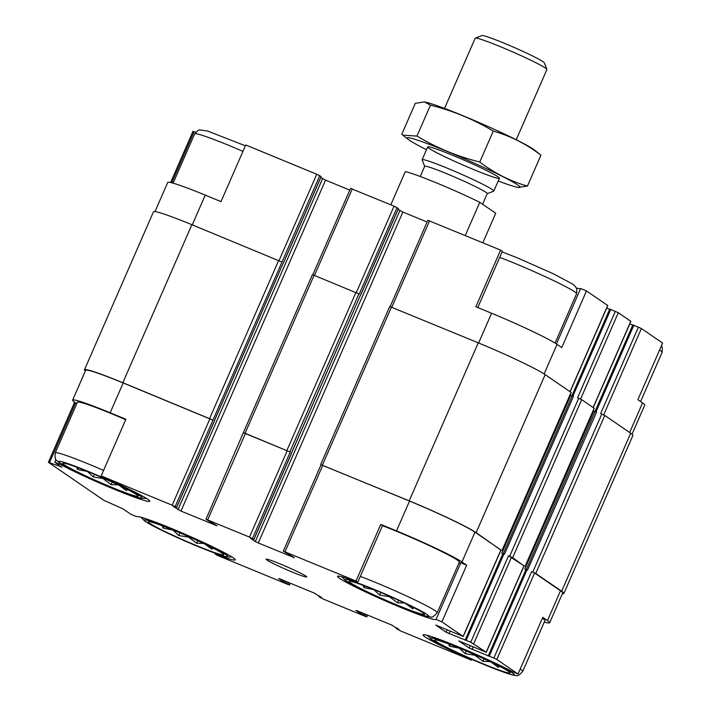 <?xml version="1.0" encoding="UTF-8"?>
<svg xmlns="http://www.w3.org/2000/svg" width="711" height="711" viewBox="0 0 711 711"><rect width="100%" height="100%" fill="white"/><g stroke="black" fill="none" stroke-linecap="round" stroke-linejoin="round"><path stroke-width="1.07" d="M111.245 487.106A41.078 2.577 -156.4 0 0 137.996 495.816A41.078 2.577 -156.4 0 0 101.495 477.365A41.078 2.577 -156.4 0 0 63.163 463.119A41.078 2.577 -156.4 0 0 111.245 487.106M118.381 484.884L111.129 484.68L103.033 478.547L93.274 476.948L87.453 471.5L77.561 469.482L76.672 467.198M127.74 489.648L126.345 490.59L119.466 485.56M196.76 545.692A41.078 2.577 -156.4 0 0 223.512 554.393A41.078 2.577 -156.4 0 0 187.02 535.943A41.078 2.577 -156.4 0 0 148.679 521.705A41.078 2.577 -156.4 0 0 196.76 545.692M203.897 543.462L196.654 543.257L188.557 537.134L178.799 535.534L172.977 530.077L163.077 528.069L162.188 525.785M213.264 548.225L211.86 549.176L204.981 544.137M483.116 663.816A41.078 2.577 -156.4 0 0 509.867 672.526A41.078 2.577 -156.4 0 0 473.366 654.067A41.078 2.577 -156.4 0 0 435.034 639.829A41.078 2.577 -156.4 0 0 483.116 663.816M490.252 661.586L483 661.39L474.904 655.258L465.145 653.658L459.324 648.21L449.432 646.192L448.543 643.908M499.611 666.358L498.215 667.3L491.337 662.27M397.591 605.23A41.078 2.577 -156.4 0 0 424.343 613.94A41.078 2.577 -156.4 0 0 387.851 595.489A41.078 2.577 -156.4 0 0 349.51 581.243A41.078 2.577 -156.4 0 0 397.591 605.23M404.728 603.008L397.485 602.804L389.388 596.68L379.63 595.08L373.808 589.623L363.908 587.606L363.019 585.322M414.095 607.772L412.691 608.714L405.812 603.683M61.004 463.705L60.622 464.567L54.774 462.159L55.938 459.493M60.622 464.567A53.787 3.377 -156.4 0 0 115.102 489.603A53.787 3.377 -156.4 0 0 149.754 501.264A53.787 3.377 -156.4 0 0 102.908 477.108L101.166 475.908L125.909 419.259L110.161 412.762L123.19 382.953L212.927 420.157L319.737 175.679L321.088 176.666M382.509 525.589L357.766 582.238L356.015 581.047L380.767 524.398L382.509 525.589M459.03 562.845A53.787 3.377 -156.4 0 0 460.817 562.801L436.065 619.45L441.913 621.867L466.665 565.218L461.963 561.992L474.984 532.175L500.997 550.03L463.225 636.487L435.71 625.067L446.073 632.195L447.175 629.67M460.817 562.801L466.665 565.218M279.023 260.653L316.759 174.266L245.748 144.973L220.997 201.613L205.248 195.116A57.378 3.599 23.6 0 0 167.725 182.46L155.007 211.567M478.61 342.978L491.603 313.249L475.855 306.752L500.597 250.103L502.348 251.303L477.774 307.543M576.425 287.991A53.787 3.377 -156.4 0 0 580.647 288.506L586.504 290.923L561.752 347.572L557.051 344.346A57.378 3.599 23.6 0 0 491.603 313.249M580.647 288.506L556.437 343.937M215.3 553.318L215.042 553.922L216.784 555.113L287.804 584.415L289.51 584.984L290.292 583.198M215.042 553.922A53.787 3.377 -156.4 0 0 235.279 559.841A53.787 3.377 -156.4 0 0 187.882 535.454A53.787 3.377 -156.4 0 0 136.734 516.71L130.886 514.293L122.941 508.854L103.957 500.375L48.481 462.372L61.83 466.994M470.087 658.59L469.891 659.053L471.642 660.252L471.997 659.426M544.279 622.045A57.378 3.599 23.6 0 0 549.665 622.756A57.378 3.599 23.6 0 0 547.479 620.579L542.777 617.352L518.026 674.001L512.178 671.584A53.787 3.377 -156.4 0 0 457.706 646.557A53.787 3.377 -156.4 0 0 423.045 634.896A53.787 3.377 -156.4 0 0 469.891 659.053M629.653 432.501L642.566 402.933L637.865 399.706L662.616 343.058L641.402 328.535L633.048 324.989M427.978 220.33L500.597 250.103M586.504 290.923L607.807 305.552L570.151 391.743M642.566 402.933A57.378 3.599 23.6 0 1 644.753 405.11L632.035 434.217M316.759 174.266L319.737 175.679M320.794 177.492L325.549 180.123L349.785 190.121M350.665 188.433L394.081 206.154L398.4 208.554M398.107 209.389L402.861 212.02L427.098 222.019M606.714 308.067L609.807 309.347M609.958 309.169L618.312 312.716L630.897 321.363L593.241 407.563M629.804 323.887L632.897 325.158M193.072 131.437L195.632 132.273M76.788 403.635L74.815 402.284A57.378 3.599 23.6 0 1 72.638 400.106L85.667 370.289A57.378 3.599 23.6 0 1 123.19 382.953M85.356 371A58.684 3.688 23.6 0 1 84.467 369.773A58.684 3.688 23.6 0 1 122.843 382.714L212.589 419.925M101.166 475.908L172.178 505.21L175.155 506.623L176.568 507.61L173.2 506.374L180.958 511.067L217.033 525.82L205.977 519.279L243.411 432.581L290.239 452.054L243.855 432.919M321.168 464.807L409.198 500.846A58.684 3.688 23.6 0 1 476.13 532.655L500.953 550.136M205.977 519.279L249.49 537.098L253.836 539.453L250.459 538.218L255.302 541.551L258.28 542.964L294.345 557.708L283.298 551.176L321.07 464.71L409.536 501.077A57.378 3.599 23.6 0 1 474.984 532.175M503.015 553.789L501.708 553.291L502.997 553.825M446.073 632.195L470.753 642.246L508.534 555.78L512.649 557.664L524.043 565.947M508.534 555.78L524.087 565.849L486.315 652.307L458.799 640.887L469.162 648.014L470.264 645.49M526.104 569.609L524.798 569.111L526.087 569.644M469.162 648.014L493.843 658.057L531.624 571.6L535.738 573.484L561.654 591.232A58.684 3.688 23.6 0 1 563.885 593.463A58.684 3.688 23.6 0 1 562.374 593.649M531.624 571.6L534.592 573.013L560.508 590.761A57.378 3.599 23.6 0 1 562.685 592.938L549.665 622.756M176.524 507.556L283.209 263.097M253.836 539.453L360.521 294.994M526.362 569.449L595.223 411.402L596.645 411.927L595.445 411.571M312.547 274.668L359.277 294.034L397.049 207.576M503.148 553.656L504.517 554.127L573.555 396.107M615.344 311.302L577.563 397.76L581.687 399.653L594.272 408.301L525.233 566.32M526.238 569.467L527.615 569.946L596.645 411.927M638.434 327.122L600.653 413.58L604.777 415.464L630.693 433.221A58.684 3.688 23.6 0 1 632.914 435.443L563.885 593.463M471.642 660.252L400.622 630.95L396.285 628.604L398.907 629.306M398.8 629.546L391.841 625.093L357.482 610.918L355.873 610.438L360.664 613.717L361.215 612.455M360.664 613.717L365.356 615.842L366.823 616.881L365.116 616.304L323.309 599.062L318.963 596.707L321.594 597.418M321.488 597.658L314.529 593.196L280.161 579.021L278.561 578.55L283.351 581.829L283.902 580.567M283.351 581.829L289.51 584.984M84.467 369.773L153.505 211.754A58.684 3.688 23.6 0 1 191.881 224.703L281.618 261.906M389.859 306.557L478.236 342.826A58.684 3.688 23.6 0 1 545.168 374.635L571.182 392.481L502.144 550.501M572.213 395.823L570.746 395.272L501.708 553.291M595.303 411.642L593.836 411.091L524.798 569.111M54.774 462.159L61.679 467.349M72.638 400.106A57.378 3.599 23.6 0 1 110.161 412.762M283.298 551.176L356.015 581.047M461.963 561.992A57.378 3.599 23.6 0 0 396.516 530.895L380.767 524.398M441.913 621.867L463.225 636.487M470.753 642.246L486.315 652.307M493.843 658.057L496.82 659.47L518.026 674.001M292.212 572.062A22.165 1.395 -156.4 0 0 306.708 576.861A22.165 1.395 -156.4 0 0 286.96 566.8A22.165 1.395 -156.4 0 0 266.163 559.139A22.165 1.395 -156.4 0 0 292.212 572.062M357.766 582.238A53.787 3.377 -156.4 0 0 337.521 576.319A53.787 3.377 -156.4 0 0 384.918 600.706A53.787 3.377 -156.4 0 0 436.065 619.45M125.714 419.721A52.161 3.279 -156.4 0 0 77.419 402.195L55.271 452.88C54.765 457.813 55.289 460.381 56.827 460.586L59.289 462.603C63.03 465.101 69.562 468.576 78.894 473.037L112.56 487.995L131.677 495.407L141.009 498.295L146.519 498.438M382.456 525.713A52.161 3.279 23.6 0 1 397.884 531.828A52.161 3.279 23.6 0 1 459.359 562.081L437.221 612.766A52.161 3.279 -156.4 0 0 411.154 598.155A52.161 3.279 -156.4 0 0 360.317 576.399M542.36 618.321A52.161 3.279 23.6 0 1 544.884 620.667L522.736 671.353A52.161 3.279 -156.4 0 0 520.212 669.007M284.764 565.858A19.561 1.226 -156.4 0 0 289.146 567.769M398.578 600.297L397.485 602.804M380.776 592.45L379.63 595.08M364.645 585.935L363.908 587.606M413.287 607.363L412.691 608.714M484.102 658.875L483 661.39M466.3 651.027L465.145 653.658M450.161 644.522L449.432 646.192M498.802 665.94L498.215 667.3M197.747 540.751L196.654 543.257M179.945 532.903L178.799 535.534M163.814 526.389L163.077 528.069M212.456 547.817L211.86 549.176M112.231 482.165L111.129 484.68M94.43 474.317L93.274 476.948M78.29 467.811L77.561 469.482M126.931 489.23L126.345 490.59M482.822 242.771L495.727 213.238L479.774 202.306A52.161 3.279 -156.4 0 0 436.838 183.047A52.161 3.279 -156.4 0 0 405.323 171.591L390.81 204.812M479.774 202.306L465.261 235.528M516.222 139.747L546.901 69.545A39.123 2.453 -156.4 0 0 546.892 69.367L544.306 62.817A34.119 2.142 -156.4 0 0 504.099 43.175A34.119 2.142 -156.4 0 0 481.898 35.55L475.33 38.11A39.123 2.453 -156.4 0 0 475.197 38.216L444.526 108.428M546.892 69.367A39.123 2.453 -156.4 0 0 500.784 46.846A39.123 2.453 -156.4 0 0 475.33 38.11M487.204 193.685L493.674 191.161A39.123 2.453 -156.4 0 0 493.807 191.055A39.123 2.453 -156.4 0 0 447.699 168.365A39.123 2.453 -156.4 0 0 422.112 159.726A39.123 2.453 -156.4 0 0 422.121 159.904L424.671 166.365M482.591 204.244L487.231 193.623A34.119 2.142 -156.4 0 0 447.015 173.831A34.119 2.142 -156.4 0 0 424.698 166.303L420.254 176.488M533.303 149.15A61.617 3.866 -156.4 0 0 478.45 122.283A61.617 3.866 -156.4 0 0 424.663 102.011L430.457 105.166C452.48 110.605 473.419 119.244 493.283 131.082C510.516 136.014 526.407 144.049 540.947 155.167L534.423 149.968A61.617 3.866 -156.4 0 0 533.303 149.15M430.457 105.166L416.948 136.085L402.826 135.143L401.786 134.255L415.295 103.335L424.307 101.957M540.947 155.167L527.438 186.086C510.196 181.154 494.314 173.12 479.774 162.001C457.751 156.562 436.812 147.924 416.948 136.085M498.198 181.003A61.617 3.866 -156.4 0 0 518.07 187.411L527.438 186.086M493.283 131.082L479.774 162.001M497.913 176.772A39.123 2.453 -156.4 0 0 459.973 158.375A39.123 2.453 -156.4 0 0 427.835 146.83A39.123 2.453 -156.4 0 0 462.568 164.854A39.123 2.453 -156.4 0 0 499.389 178.088A39.123 2.453 -156.4 0 0 497.913 176.772M518.07 187.411A61.617 3.866 -156.4 0 0 517.67 184.931A61.617 3.866 -156.4 0 0 449.583 152.438A61.617 3.866 -156.4 0 0 408.301 139.454A61.617 3.866 -156.4 0 0 426.502 149.674M192.263 224.854L205.248 195.116M391.841 307.188L429.586 220.81M544.119 373.942L557.051 344.346M570.044 391.672L607.709 305.454M603.675 414.886L641.402 328.535M171.769 182.816L194.103 131.677M175.155 506.623L212.927 420.157M283.334 263.079L321.105 176.612M177.99 509.654L322.572 178.71M180.958 511.067L325.549 180.123M215.326 525.242L215.531 524.762M314.529 275.299L352.274 188.913M356.335 292.541L394.081 206.154M289.901 451.814L358.939 293.803M252.467 538.511L290.239 452.054M360.646 294.976L398.418 208.51M255.302 541.551L399.884 210.607M258.28 542.964L402.861 212.02M292.639 557.14L292.843 556.66M449.041 633.617L450.214 630.924M465.083 640.229L502.855 553.762M571.902 395.725L609.665 309.285M572.986 395.876L610.758 309.409M466.176 640.353L503.948 553.887M509.671 556.251L578.71 398.24M580.585 399.067L618.312 312.716M593.134 407.492L630.799 321.265M472.14 649.427L473.313 646.743M488.173 656.049L525.944 569.582M594.991 411.536L632.754 325.105M596.076 411.687L633.848 325.229M489.266 656.173L527.038 569.707M532.77 572.071L601.799 414.051M365.356 615.842L365.978 614.42M366.725 616.784L367.48 615.042M288.044 583.953L288.657 582.531M289.413 584.886L290.168 583.153M122.843 382.714L191.881 224.703M209.612 418.512L278.65 260.493M245.117 433.159L314.155 275.139M286.924 450.401L355.962 292.39M322.43 465.047L391.468 307.036M409.198 500.846L478.236 342.826M476.13 532.655L545.168 374.635M502.046 550.403L571.084 392.383M512.649 557.664L581.687 399.653M525.136 566.223L594.174 408.203M535.738 573.484L604.777 415.464M561.654 591.232L630.693 433.221M49.521 462.621L75.633 402.844M172.178 505.21L209.949 418.743M207.683 519.857L245.464 433.39M249.49 537.098L287.271 450.641M285.004 551.745L322.776 465.287M396.516 530.895L409.536 501.077M463.128 636.389L500.9 549.932M473.73 643.659L511.502 557.193M486.217 652.209L523.989 565.752M496.82 659.47L534.592 573.013M547.479 620.579L560.508 590.761M397.085 628.844L397.342 628.24M362.148 614.428L362.734 613.086M363.863 615.139L364.45 613.797M319.772 596.947L320.03 596.342M284.835 582.531L285.422 581.189M286.551 583.242L287.137 581.9M661.452 345.724L662.359 347.599L662.11 352.336A52.161 3.279 -156.4 0 0 659.586 349.99M484.307 664.634A45.637 2.862 -156.4 0 0 501.068 666.651A45.637 2.862 -156.4 0 0 431.63 638.016A45.637 2.862 -156.4 0 0 484.307 664.634M197.96 546.51A45.637 2.862 -156.4 0 0 214.722 548.528A45.637 2.862 -156.4 0 0 145.284 519.883A45.637 2.862 -156.4 0 0 197.96 546.51M502.082 251.898L516.977 257.684L552.971 273.593L572.577 284.036L575.039 286.044L576.834 289.022L576.594 293.759A52.161 3.279 -156.4 0 0 550.527 279.139A52.161 3.279 -156.4 0 0 499.691 257.382M242.94 151.39A52.161 3.279 -156.4 0 0 194.645 133.864L173.102 183.171M398.791 606.056A45.637 2.862 -156.4 0 0 415.544 608.074A45.637 2.862 -156.4 0 0 346.115 579.429A45.637 2.862 -156.4 0 0 398.791 606.056M103.566 470.406A52.161 3.279 -156.4 0 0 55.271 452.88M112.436 487.924A45.637 2.862 -156.4 0 0 129.198 489.95A45.637 2.862 -156.4 0 0 59.76 461.306A45.637 2.862 -156.4 0 0 112.436 487.924M170.604 182.531L192.974 131.331M283.378 263.123L321.159 176.666M312.858 274.65L350.567 188.335M360.699 295.021L398.471 208.563M390.17 306.539L427.88 220.232M572.133 395.583L609.905 309.125M595.223 411.402L632.994 324.945M214.207 421.036L283.236 263.034M243.411 432.581L312.449 274.562M291.519 452.925L360.548 294.932M320.723 464.479L389.761 306.459M503.272 553.638L572.275 395.68M48.384 462.274L74.646 402.168M176.568 507.61L214.349 421.143M253.889 539.498L291.661 453.04M465.323 640.069L503.095 553.602M488.413 655.88L526.184 569.422M396.231 628.551L396.596 627.724M366.823 616.881L367.605 615.095M318.919 596.662L319.275 595.827M662.11 352.336L640.602 401.582M522.736 671.353C519.465 675.077 517.226 676.445 516.026 675.45C514.275 675.574 508.96 674.703 484.431 664.696L450.765 649.747L431.159 639.305L427.311 635.358M232.044 557.024L226.525 556.882L217.193 553.993L198.076 546.572L164.41 531.624L144.813 521.181L140.965 517.226M576.594 293.759L555.051 343.066M245.393 145.791L207.603 131.037L199.658 129.909L197.996 130.442L194.645 133.864M437.221 612.766C433.941 616.49 431.701 617.859 430.51 616.864C428.76 616.988 423.436 616.126 398.907 606.119L365.241 591.17L345.644 580.727L341.795 576.772M427.702 146.937L422.112 159.726M499.398 178.265L493.807 191.055M408.301 139.454L402.826 135.143"/></g></svg>
